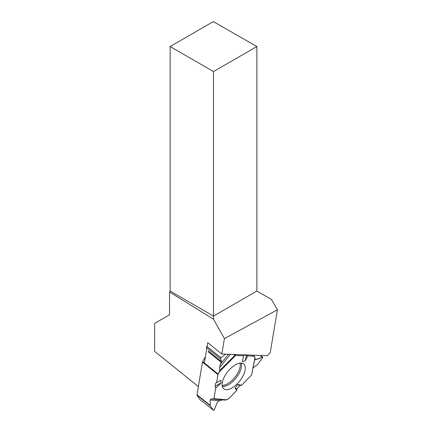 <?xml version="1.0" encoding="UTF-8"?>
<svg xmlns="http://www.w3.org/2000/svg" width="432" height="432" viewBox="0 0 432 432"><rect width="100%" height="100%" fill="white"/><g stroke="black" fill="none" stroke-linecap="round" stroke-linejoin="round"><path stroke-width="0.65" d="M205.421 356.638L202.662 361.579L218.171 374.069L219.472 371.731L219.802 370.478L219.51 367.729L220.423 364.187L221.611 361.643L220.455 358.792L206.291 347.387A0.697 0.335 -51.2 0 1 206.852 346.388L221.011 357.788L225.612 354.143L221.011 357.788L220.455 358.792L221.611 361.643L220.423 364.187L219.51 367.729L219.802 370.478L217.966 374.609L216.61 382.72L215.735 383.038L215.033 386.219L215.703 388.141L213.943 398.639L213.592 399.006L210.929 398.887L210.19 399.929L210.179 405.356L210.19 399.929L210.929 398.887L213.592 399.006L213.943 398.639L215.703 388.141L215.033 386.219L215.735 383.038L216.61 382.72L217.966 374.609L202.457 362.124L196.997 394.745A1.291 0.616 128.8 0 0 197.041 395.156L199.276 398.887L213.44 410.292L210.303 405.826L197.041 395.156M255.074 357.896L251.564 374.976L241.774 385.171L239.76 385.652L236.828 388.978L236.714 390.431L229.149 398.309A1.291 0.616 128.8 0 1 228.663 398.693L226.649 399.811L222.739 399.919L219.461 400.739L217.966 401.566L217.231 402.462L214.304 409.811L213.489 410.346L199.314 398.936A0.697 0.335 -51.2 0 1 199.276 398.887M254.95 357.88L254.021 356.179L247.811 355.946L246.402 355.336L243.724 355.12L243.664 355.79L235.629 355.487L233.356 354.44L235.629 355.487L243.664 355.79L243.724 355.12L246.402 355.336L247.811 355.946L245.23 360.806L242.309 361.719L243.664 355.79M255.128 357.863L254.302 356.341A1.291 0.616 128.8 0 0 254.232 356.254A1.291 0.616 128.8 0 0 254.021 356.179L247.811 355.946M206.815 348.316L206.291 347.387M202.662 361.579A1.291 0.616 128.8 0 0 202.457 362.124M218.171 374.069A1.291 0.616 128.8 0 0 217.966 374.609M262.337 357.242L262.726 357.248L262.645 357.766L257.737 364.279L253.141 367.902L257.737 364.279L262.645 357.766L262.337 357.242L255.76 359.726L254.837 359.321L255.096 359.721L262.337 357.242L260.107 355.45M251.78 373.885L251.564 374.976L241.774 385.171L239.76 385.652L236.828 388.978L236.714 390.431L229.149 398.309L226.649 399.811L222.739 399.919L219.461 400.739L217.966 401.566L217.231 402.462L214.304 409.811L213.44 410.292L210.303 405.826M215.703 388.141L221.168 382.833L220.817 380.236L216.61 382.72M236.828 388.978L235.089 388.06L236.714 390.431M235.089 388.06L237.659 384.539L239.76 385.652M241.774 385.171L237.659 384.539M226.303 389.637A15.908 7.609 -51.2 0 1 223.517 388.568A15.908 7.609 -51.2 0 1 227.788 371.596A15.908 7.609 -51.2 0 1 243.454 363.803A15.908 7.609 -51.2 0 1 241.418 378.707A15.908 7.609 -51.2 0 1 226.303 389.637M221.168 382.833L215.033 386.219M246.402 355.336L245.23 360.806M221.011 357.788L220.455 358.792M170.143 46.526L213.505 71.561L256.867 46.526L213.316 21.6L170.143 46.526L170.143 291.049L169.56 292.059L169.506 314.815L154.651 323.39L154.58 351.329L198.364 386.581M277.42 309.787L224.419 338.596L221.837 354.002L267.241 355.72L270.254 352.582L277.42 309.787L271.442 299.43L256.867 291.049L213.505 316.084L213.505 71.561M256.867 46.526L256.867 291.049M224.419 338.596L213.505 319.178L213.505 316.084L170.143 291.049M213.505 319.178L169.56 292.059M221.837 354.002L207.76 342.668L207.106 346.588M206.89 347.873L204.363 362.95M220.423 364.187L228.479 354.251M230.38 354.326L219.51 367.729M219.461 400.739L210.19 399.929M210.929 398.887L222.739 399.919M196.997 394.745L210.179 405.356M254.021 356.179L252.769 355.169M208.283 350.914L221.611 361.643M208.132 351.783L221.389 362.453M240.035 363.145A15.082 7.214 -51.2 0 1 234.932 377.244A15.082 7.214 -51.2 0 1 222.237 385.371A15.082 7.214 -51.2 0 1 222.145 385.366M254.896 359.035L255.76 359.726M219.472 371.731L235.629 355.487M226.649 399.811L213.943 398.639M251.564 374.976L255.01 357.556M219.802 370.478L234.932 355.261M241.099 363.091A15.541 7.43 -51.2 0 1 236.277 377.735A15.541 7.43 -51.2 0 1 222.912 386.467A15.541 7.43 -51.2 0 1 222.323 386.413M225.488 400.102L213.592 399.006M254.232 356.254L252.893 355.174M262.726 357.248L260.512 355.46"/></g></svg>
